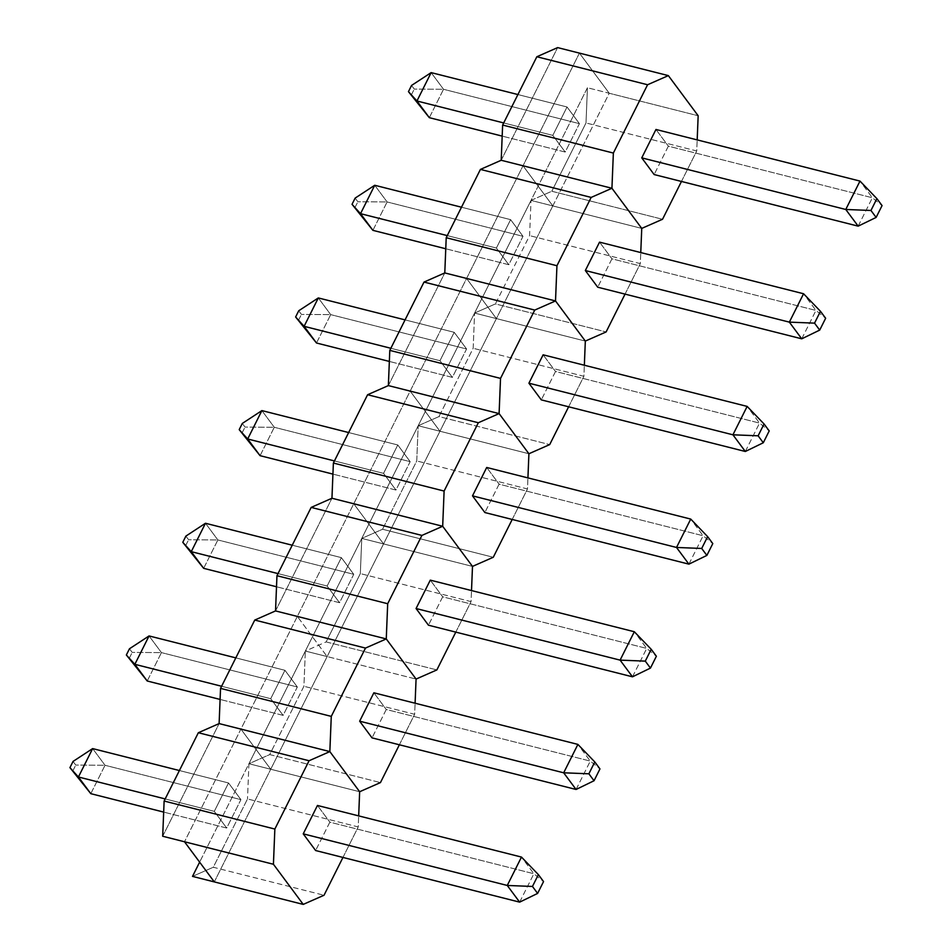 <?xml version="1.0" encoding="UTF-8"?>
<svg xmlns="http://www.w3.org/2000/svg" width="952" height="952" viewBox="0 0 952 952"><rect width="100%" height="100%" fill="white"/><g stroke="black" fill="none" stroke-linecap="round" stroke-linejoin="round"><path stroke-width="0.71" stroke-dasharray="4.76 3.57" d="M501.204 160.269L557.622 47.6L501.204 160.269M531.014 200.408L551.803 191.257L586.004 122.951L587.432 87.739L531.014 200.408L552.814 205.918L523.005 165.779L552.814 205.918L641.743 228.409L552.814 205.918L609.232 93.248L698.161 115.751L587.432 87.739L586.004 122.951L551.803 191.257L662.532 219.269L551.803 191.257L531.014 200.408L552.814 205.918L609.232 93.248L587.432 87.739L474.596 313.065L495.385 303.926L529.586 235.62L531.014 200.408L529.586 235.62L495.385 303.926L606.115 331.939L495.385 303.926L474.596 313.065L496.397 318.587L466.587 278.448L496.397 318.587L585.325 341.078L496.397 318.587L552.814 205.918L641.743 228.409L531.014 200.408L474.596 313.065L496.397 318.587L552.814 205.918L531.014 200.408M579.423 53.11L609.232 93.248L579.423 53.11L523.005 165.779L552.814 205.918L523.005 165.779L466.587 278.448L496.397 318.587L585.325 341.078L474.596 313.065L418.178 425.734L438.967 416.583L473.168 348.277L474.596 313.065L473.168 348.277L438.967 416.583L549.697 444.596L438.967 416.583L418.178 425.734L439.979 431.244L410.169 391.105L439.979 431.244L528.907 453.747L439.979 431.244L496.397 318.587L474.596 313.065L418.178 425.734L439.979 431.244L496.397 318.587L466.587 278.448L410.169 391.105L439.979 431.244L528.907 453.747L418.178 425.734L361.76 538.404L382.549 529.252L416.75 460.947L418.178 425.734L416.75 460.947L382.549 529.252L493.279 557.265L382.549 529.252L361.76 538.404L383.561 543.913L353.751 503.775L383.561 543.913L472.489 566.404L383.561 543.913L439.979 431.244L418.178 425.734L361.76 538.404L383.561 543.913L439.979 431.244L410.169 391.105L353.751 503.775L383.561 543.913L472.489 566.404L361.76 538.404L305.342 651.061L326.131 641.922L360.332 573.604L361.76 538.404L360.332 573.604L326.131 641.922L436.861 669.922L326.131 641.922L305.342 651.061L327.143 656.571L297.333 616.432L327.143 656.571L416.072 679.073L327.143 656.571L383.561 543.913L361.76 538.404L305.342 651.061L327.143 656.571L383.561 543.913L353.751 503.775L297.333 616.432L327.143 656.571L416.072 679.073L305.342 651.061L248.924 763.73L269.714 754.579L303.914 686.273L305.342 651.061L303.914 686.273L269.714 754.579L380.443 782.592L269.714 754.579L248.924 763.73L270.725 769.24L240.915 729.101L270.725 769.24L359.654 791.731L270.725 769.24L327.143 656.571L305.342 651.061L248.924 763.73L270.725 769.24L327.143 656.571L297.333 616.432L240.915 729.101L270.725 769.24L359.654 791.731L248.924 763.73L199.634 862.155L248.924 763.73L247.496 798.942L248.924 763.73L270.725 769.24L240.915 729.101L184.498 841.758L579.423 53.11M681.465 181.463L696.733 150.963L586.004 122.951L696.733 150.963L697.185 139.908L696.733 150.963L681.465 181.463M668.352 146.156L654.143 174.549L668.352 146.156L872.377 197.766L668.352 146.156L655.964 129.472L668.352 146.156M858.157 226.148L872.377 197.766L859.989 181.082L872.377 197.766L882.064 205.584L872.377 197.766L858.157 226.148M552.814 135.374L503.691 122.939L552.814 135.374L567.035 106.981L517.912 94.557L567.035 106.981L579.423 123.665L443.537 89.286L431.149 72.614L443.537 89.286L579.423 123.665L565.202 152.046L552.814 135.374L565.202 152.046L502.192 136.112L565.202 152.046L579.423 123.665L567.035 106.981L552.814 135.374M429.328 117.679L443.537 89.286L414.275 89.095L411.562 85.442L414.275 89.095L443.537 89.286L429.328 117.679M411.157 95.295L414.275 89.095L411.157 95.295M625.048 294.12L640.315 263.621L529.586 235.62L640.315 263.621L640.767 252.566L640.315 263.621L625.048 294.12M611.934 258.825L597.725 287.207L611.934 258.825L815.959 310.435L611.934 258.825L599.546 242.141L611.934 258.825M801.739 338.817L815.959 310.435L803.571 293.751L815.959 310.435L825.646 318.254L815.959 310.435L801.739 338.817M496.397 248.032L447.273 235.608L496.397 248.032L510.617 219.65L461.494 207.215L510.617 219.65L523.005 236.322L387.119 201.955L374.731 185.271L387.119 201.955L523.005 236.322L508.784 264.715L496.397 248.032L508.784 264.715L445.774 248.769L508.784 264.715L523.005 236.322L510.617 219.65L496.397 248.032M372.91 230.348L387.119 201.955L357.857 201.753L355.144 198.099L357.857 201.753L387.119 201.955L372.91 230.348M354.739 207.964L357.857 201.753L354.739 207.964M388.368 385.596L444.786 272.926L388.368 385.596M568.63 406.79L583.897 376.29L473.168 348.277L583.897 376.29L584.35 365.235L583.897 376.29L568.63 406.79M555.516 371.482L541.307 399.876L555.516 371.482L759.541 423.093L555.516 371.482L543.128 354.81L555.516 371.482M745.321 451.486L759.541 423.093L747.153 406.409L759.541 423.093L769.216 430.911L759.541 423.093L745.321 451.486M439.979 360.701L390.855 348.277L439.979 360.701L454.199 332.308L405.076 319.884L454.199 332.308L466.587 348.991L330.701 314.624L318.313 297.94L330.701 314.624L466.587 348.991L452.367 377.385L439.979 360.701L452.367 377.385L389.356 361.439L452.367 377.385L466.587 348.991L454.199 332.308L439.979 360.701M316.492 343.006L330.701 314.624L301.439 314.422L298.726 310.768L301.439 314.422L330.701 314.624L316.492 343.006M298.321 320.634L301.439 314.422L298.321 320.634M512.212 519.447L527.479 488.959L416.75 460.947L527.479 488.959L527.932 477.892L527.479 488.959L512.212 519.447M499.098 484.151L484.877 512.545L499.098 484.151L703.123 535.762L499.098 484.151L486.71 467.468L499.098 484.151M688.903 564.143L703.123 535.762L690.736 519.078L703.123 535.762L712.798 543.58L703.123 535.762L688.903 564.143M383.561 473.358L334.438 460.935L383.561 473.358L397.781 444.977L348.658 432.553L397.781 444.977L410.169 461.66L274.283 427.281L261.895 410.598L274.283 427.281L410.169 461.66L395.949 490.042L383.561 473.358L395.949 490.042L332.938 474.108L395.949 490.042L410.169 461.66L397.781 444.977L383.561 473.358M260.075 455.675L274.283 427.281L245.021 427.079L242.308 423.438L245.021 427.079L274.283 427.281L260.075 455.675M241.903 433.291L245.021 427.079L241.903 433.291M275.533 610.922L331.95 498.253L275.533 610.922M455.794 632.116L471.062 601.616L360.332 573.604L471.062 601.616L471.514 590.561L471.062 601.616L455.794 632.116M442.68 596.821L428.459 625.202L442.68 596.821L646.706 648.419L442.68 596.821L430.292 580.137L442.68 596.821M632.485 676.812L646.706 648.419L634.318 631.735L646.706 648.419L656.38 656.249L646.706 648.419L632.485 676.812M327.143 586.027L278.02 573.604L327.143 586.027L341.363 557.634L292.24 545.21L341.363 557.634L353.751 574.318L217.865 539.951L205.477 523.267L217.865 539.951L353.751 574.318L339.531 602.711L327.143 586.027L339.531 602.711L276.52 586.765L339.531 602.711L353.751 574.318L341.363 557.634L327.143 586.027M203.657 568.332L217.865 539.951L188.603 539.748L185.89 536.095L188.603 539.748L217.865 539.951L203.657 568.332M185.485 545.96L188.603 539.748L185.485 545.96M399.376 744.785L414.644 714.286L303.914 686.273L414.644 714.286L415.096 703.231L414.644 714.286L399.376 744.785M386.262 709.478L372.042 737.871L386.262 709.478L590.288 761.088L386.262 709.478L373.874 692.794L386.262 709.478M576.067 789.47L590.288 761.088L577.9 744.404L590.288 761.088L599.962 768.907L590.288 761.088L576.067 789.47M270.725 698.697L221.602 686.261L270.725 698.697L284.945 670.303L235.822 657.88L284.945 670.303L297.333 686.987L161.447 652.608L149.059 635.936L161.447 652.608L297.333 686.987L283.113 715.368L270.725 698.697L283.113 715.368L220.102 699.434L283.113 715.368L297.333 686.987L284.945 670.303L270.725 698.697M147.227 681.001L161.447 652.608L132.185 652.406L129.472 648.764L132.185 652.406L161.447 652.608L147.227 681.001M129.067 658.617L132.185 652.406L129.067 658.617M162.697 836.249L219.115 723.591L162.697 836.249M192.506 876.387L213.296 867.248L247.496 798.942L213.296 867.248L324.025 895.249L213.296 867.248L192.506 876.387M342.958 857.443L358.226 826.943L247.496 798.942L358.226 826.943L358.678 815.888L358.226 826.943L342.958 857.443M214.307 881.909L270.725 769.24L214.307 881.909M329.844 822.147L315.624 850.529L329.844 822.147L533.87 873.746L329.844 822.147L317.456 805.463L329.844 822.147M519.649 902.139L533.87 873.746L521.482 857.074L533.87 873.746L543.544 881.576L533.87 873.746L519.649 902.139M214.307 811.354L165.184 798.93L214.307 811.354L228.528 782.972L179.404 770.537L228.528 782.972L240.915 799.644L105.029 765.277L92.641 748.593L105.029 765.277L240.915 799.644L226.695 828.038L214.307 811.354L226.695 828.038L163.685 812.092L226.695 828.038L240.915 799.644L228.528 782.972L214.307 811.354M90.809 793.671L105.029 765.277L75.755 765.075L73.054 761.422L75.755 765.075L105.029 765.277L90.809 793.671M72.649 771.287L75.755 765.075L72.649 771.287"/><path stroke-width="1.43" d="M557.622 47.6L536.845 56.751L502.632 125.057L501.204 160.269L502.632 125.057L536.845 56.751L647.574 84.752L613.362 153.058L502.632 125.057L613.362 153.058L611.934 188.27L641.743 228.409L662.532 219.269L681.465 181.463L662.532 219.269L641.743 228.409L611.934 188.27L641.743 228.409L611.934 188.27L501.204 160.269L480.427 169.408L446.214 237.714L444.786 272.926L446.214 237.714L480.427 169.408L591.156 197.421L556.944 265.727L446.214 237.714L556.944 265.727L555.516 300.939L585.325 341.078L606.115 331.939L625.048 294.12L606.115 331.939L585.325 341.078L555.516 300.939L585.325 341.078L555.516 300.939L444.786 272.926L424.009 282.078L389.796 350.384L388.368 385.596L389.796 350.384L424.009 282.078L534.738 310.078L500.526 378.396L389.796 350.384L500.526 378.396L499.098 413.596L528.907 453.747L549.697 444.596L568.63 406.79L549.697 444.596L528.907 453.747L499.098 413.596L528.907 453.747L499.098 413.596L388.368 385.596L367.591 394.735L333.378 463.041L331.95 498.253L333.378 463.041L367.591 394.735L478.32 422.748L444.108 491.053L333.378 463.041L444.108 491.053L442.68 526.266L472.489 566.404L493.279 557.265L512.212 519.447L493.279 557.265L472.489 566.404L442.68 526.266L472.489 566.404L442.68 526.266L331.95 498.253L311.173 507.404L276.961 575.71L275.533 610.922L276.961 575.71L311.173 507.404L421.903 535.417L387.69 603.723L276.961 575.71L387.69 603.723L386.262 638.935L416.072 679.073L436.861 669.922L455.794 632.116L436.861 669.922L416.072 679.073L386.262 638.935L416.072 679.073L386.262 638.935L275.533 610.922L254.755 620.061L220.543 688.379L219.115 723.591L220.543 688.379L254.755 620.061L365.485 648.074L331.272 716.38L220.543 688.379L331.272 716.38L329.844 751.592L359.654 791.731L380.443 782.592L399.376 744.785L380.443 782.592L359.654 791.731L329.844 751.592L359.654 791.731L329.844 751.592L219.115 723.591L198.337 732.731L164.125 801.037L162.697 836.249L164.125 801.037L198.337 732.731L309.067 760.743L274.854 829.049L164.125 801.037L274.854 829.049L273.426 864.261L303.236 904.4L214.307 881.909L184.498 841.758L273.426 864.261L303.236 904.4L324.025 895.249L342.958 857.443L324.025 895.249L303.236 904.4L192.506 876.387L214.307 881.909L184.498 841.758L162.697 836.249L273.426 864.261L274.854 829.049L309.067 760.743L198.337 732.731L219.115 723.591L329.844 751.592L309.067 760.743L329.844 751.592L331.272 716.38L365.485 648.074L254.755 620.061L275.533 610.922L386.262 638.935L365.485 648.074L386.262 638.935L387.69 603.723L421.903 535.417L311.173 507.404L331.95 498.253L442.68 526.266L421.903 535.417L442.68 526.266L444.108 491.053L478.32 422.748L367.591 394.735L388.368 385.596L499.098 413.596L478.32 422.748L499.098 413.596L500.526 378.396L534.738 310.078L424.009 282.078L444.786 272.926L555.516 300.939L534.738 310.078L555.516 300.939L556.944 265.727L591.156 197.421L480.427 169.408L501.204 160.269L611.934 188.27L591.156 197.421L611.934 188.27L613.362 153.058L647.574 84.752L536.845 56.751L557.622 47.6L668.352 75.613L557.622 47.6M698.161 115.751L668.352 75.613L647.574 84.752L668.352 75.613L698.161 115.751L697.185 139.908L698.161 115.751M654.143 174.549L641.755 157.865L845.769 209.476L858.157 226.148L654.143 174.549L858.157 226.148L876.126 217.425L882.064 205.584L876.887 198.635L870.961 210.475L876.126 217.425L858.157 226.148L845.769 209.476L641.755 157.865L655.964 129.472L859.989 181.082L655.964 129.472L641.755 157.865L654.143 174.549M859.989 181.082L845.769 209.476L870.961 210.475L845.769 209.476L859.989 181.082L876.887 198.635L882.064 205.584L876.126 217.425L870.961 210.475L876.887 198.635L859.989 181.082M503.691 122.939L416.94 100.995L429.328 117.679L502.192 136.112L429.328 117.679L416.94 100.995L503.691 122.939M517.912 94.557L431.149 72.614L416.94 100.995L431.149 72.614L517.912 94.557M411.562 85.442L408.456 91.654L429.328 117.679L408.456 91.654L416.94 100.995L408.456 91.654L411.562 85.442L431.149 72.614L411.562 85.442M640.767 252.566L641.743 228.409L640.767 252.566M597.725 287.207L585.337 270.535L789.351 322.133L801.739 338.817L597.725 287.207L801.739 338.817L819.708 330.094L825.646 318.254L820.469 311.292L814.543 323.133L819.708 330.094L801.739 338.817L789.351 322.133L585.337 270.535L599.546 242.141L803.571 293.751L599.546 242.141L585.337 270.535L597.725 287.207M803.571 293.751L789.351 322.133L814.543 323.133L789.351 322.133L803.571 293.751L820.469 311.292L825.646 318.254L819.708 330.094L814.543 323.133L820.469 311.292L803.571 293.751M447.273 235.608L360.522 213.665L372.91 230.348L445.774 248.769L372.91 230.348L360.522 213.665L447.273 235.608M461.494 207.215L374.731 185.271L360.522 213.665L374.731 185.271L461.494 207.215M355.144 198.099L352.038 204.311L372.91 230.348L352.038 204.311L360.522 213.665L352.038 204.311L355.144 198.099L374.731 185.271L355.144 198.099M584.35 365.235L585.325 341.078L584.35 365.235M541.307 399.876L528.919 383.192L732.933 434.802L745.321 451.486L541.307 399.876L745.321 451.486L763.29 442.763L769.216 430.911L764.051 423.961L758.125 435.802L763.29 442.763L745.321 451.486L732.933 434.802L528.919 383.192L543.128 354.81L747.153 406.409L543.128 354.81L528.919 383.192L541.307 399.876M747.153 406.409L732.933 434.802L758.125 435.802L732.933 434.802L747.153 406.409L764.051 423.961L769.216 430.911L763.29 442.763L758.125 435.802L764.051 423.961L747.153 406.409M390.855 348.277L304.104 326.322L316.492 343.006L389.356 361.439L316.492 343.006L304.104 326.322L390.855 348.277M405.076 319.884L318.313 297.94L304.104 326.322L318.313 297.94L405.076 319.884M298.726 310.768L295.62 316.98L316.492 343.006L295.62 316.98L304.104 326.322L295.62 316.98L298.726 310.768L318.313 297.94L298.726 310.768M527.932 477.892L528.907 453.747L527.932 477.892M484.877 512.545L472.501 495.861L676.515 547.459L688.903 564.143L484.877 512.545L688.903 564.143L706.872 555.421L712.798 543.58L707.633 536.619L701.707 548.459L706.872 555.421L688.903 564.143L676.515 547.459L472.501 495.861L486.71 467.468L690.736 519.078L486.71 467.468L472.501 495.861L484.877 512.545M690.736 519.078L676.515 547.459L701.707 548.459L676.515 547.459L690.736 519.078L707.633 536.619L712.798 543.58L706.872 555.421L701.707 548.459L707.633 536.619L690.736 519.078M334.438 460.935L247.687 438.991L260.075 455.675L332.938 474.108L260.075 455.675L247.687 438.991L334.438 460.935M348.658 432.553L261.895 410.598L247.687 438.991L261.895 410.598L348.658 432.553M242.308 423.438L239.202 429.638L260.075 455.675L239.202 429.638L247.687 438.991L239.202 429.638L242.308 423.438L261.895 410.598L242.308 423.438M471.514 590.561L472.489 566.404L471.514 590.561M428.459 625.202L416.072 608.518L620.097 660.129L632.485 676.812L428.459 625.202L632.485 676.812L650.454 668.09L656.38 656.249L651.216 649.288L645.289 661.128L650.454 668.09L632.485 676.812L620.097 660.129L416.072 608.518L430.292 580.137L634.318 631.735L430.292 580.137L416.072 608.518L428.459 625.202M634.318 631.735L620.097 660.129L645.289 661.128L620.097 660.129L634.318 631.735L651.216 649.288L656.38 656.249L650.454 668.09L645.289 661.128L651.216 649.288L634.318 631.735M278.02 573.604L191.269 551.66L203.657 568.332L276.52 586.765L203.657 568.332L191.269 551.66L278.02 573.604M292.24 545.21L205.477 523.267L191.269 551.66L205.477 523.267L292.24 545.21M185.89 536.095L182.784 542.307L203.657 568.332L182.784 542.307L191.269 551.66L182.784 542.307L185.89 536.095L205.477 523.267L185.89 536.095M415.096 703.231L416.072 679.073L415.096 703.231M372.042 737.871L359.654 721.188L563.679 772.798L576.067 789.47L372.042 737.871L576.067 789.47L594.036 780.747L599.962 768.907L594.798 761.957L588.871 773.798L594.036 780.747L576.067 789.47L563.679 772.798L359.654 721.188L373.874 692.794L577.9 744.404L373.874 692.794L359.654 721.188L372.042 737.871M577.9 744.404L563.679 772.798L588.871 773.798L563.679 772.798L577.9 744.404L594.798 761.957L599.962 768.907L594.036 780.747L588.871 773.798L594.798 761.957L577.9 744.404M221.602 686.261L134.851 664.317L147.227 681.001L220.102 699.434L147.227 681.001L134.851 664.317L221.602 686.261M235.822 657.88L149.059 635.936L134.851 664.317L149.059 635.936L235.822 657.88M129.472 648.764L126.354 654.976L147.227 681.001L126.354 654.976L134.851 664.317L126.354 654.976L129.472 648.764L149.059 635.936L129.472 648.764M199.634 862.155L192.506 876.387L199.634 862.155M358.678 815.888L359.654 791.731L358.678 815.888M315.624 850.529L303.236 833.845L507.261 885.455L519.649 902.139L315.624 850.529L519.649 902.139L537.618 893.416L543.544 881.576L538.38 874.614L532.454 886.455L537.618 893.416L519.649 902.139L507.261 885.455L303.236 833.845L317.456 805.463L521.482 857.074L317.456 805.463L303.236 833.845L315.624 850.529M521.482 857.074L507.261 885.455L532.454 886.455L507.261 885.455L521.482 857.074L538.38 874.614L543.544 881.576L537.618 893.416L532.454 886.455L538.38 874.614L521.482 857.074M165.184 798.93L78.421 776.987L90.809 793.671L163.685 812.092L90.809 793.671L78.421 776.987L165.184 798.93M179.404 770.537L92.641 748.593L78.421 776.987L92.641 748.593L179.404 770.537M73.054 761.422L69.936 767.633L90.809 793.671L69.936 767.633L78.421 776.987L69.936 767.633L73.054 761.422L92.641 748.593L73.054 761.422"/></g></svg>

